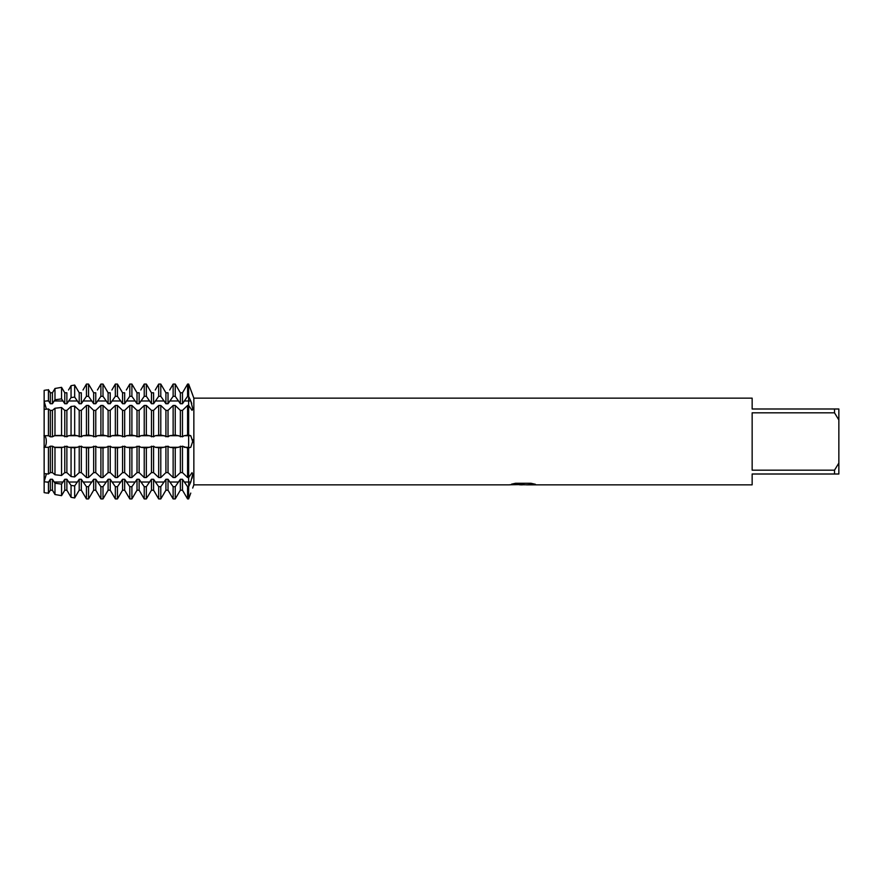 <?xml version="1.0" encoding="UTF-8"?>
<svg xmlns="http://www.w3.org/2000/svg" width="883" height="883" viewBox="0 0 883 883"><rect width="100%" height="100%" fill="white"/><g stroke="black" fill="none" stroke-linecap="round" stroke-linejoin="round"><path stroke-width="1.32" d="M44.15 410.452L44.15 401.29L48.444 400.694L50.32 403.73L52.428 403.73L54.978 399.789L61.556 398.884L64.768 403.73L66.876 403.73L71.059 397.582L74.669 397.085L79.216 403.73L81.324 403.73L86.446 396.312L88.554 396.312L93.664 403.73L95.772 403.73L100.894 396.312L103.002 396.312L108.112 403.73L110.22 403.73L115.342 396.312L117.45 396.312L122.571 403.73L124.669 403.73L129.79 396.312L131.898 396.312L137.02 403.73L139.128 403.73L144.238 396.312L146.346 396.312L151.468 403.73L153.576 403.73L158.686 396.312L160.794 396.312L165.916 403.73L168.024 403.73L173.134 396.312L175.242 396.312L180.364 403.73L182.472 403.73L187.582 396.312L188.642 396.312L190.761 400.915L192.693 408.575L192.041 410.33L188.642 405.463L188.642 384.072L193.852 398.156L752.15 398.156L752.15 408.995L834.512 408.995L834.512 412.825L838.85 419.933L838.85 408.995L834.512 408.995M44.15 473.586L44.15 447.251L44.15 473.586L46.435 473.818L44.15 481.71L46.402 473.818L48.444 474.039L50.32 472.615L52.428 472.615L54.978 474.756L61.556 475.484L64.768 472.615L66.876 472.615L71.059 476.522L74.669 476.919L79.216 472.615L81.324 472.615L86.446 477.537L88.554 477.537L93.664 472.615L95.772 472.615L100.894 477.537L103.002 477.537L108.112 472.615L110.22 472.615L115.342 477.537L117.45 477.537L122.571 472.615L124.669 472.615L129.79 477.537L131.898 477.537L137.02 472.615L139.128 472.615L144.238 477.537L146.346 477.537L151.468 472.615L153.576 472.615L158.686 477.537L160.794 477.537L165.916 472.615L168.024 472.615L173.134 477.537L175.242 477.537L180.364 472.615L182.472 472.615L187.582 477.537L188.642 477.537L192.041 472.67L192.693 474.425L190.761 482.085L188.642 486.688L190.761 482.085A29.404 20.795 180 0 0 188.642 482.03L188.642 405.463L187.582 405.463L182.472 410.385L180.364 410.385L175.242 405.463L173.134 405.463L168.024 410.385L165.916 410.385L160.794 405.463L158.686 405.463L153.576 410.385L151.468 410.385L146.346 405.463L144.238 405.463L139.128 410.385L137.02 410.385L131.898 405.463L129.79 405.463L124.669 410.385L122.571 410.385L117.45 405.463L115.342 405.463L110.22 410.385L108.112 410.385L103.002 405.463L100.894 405.463L95.772 410.385L93.664 410.385L88.554 405.463L86.446 405.463L81.324 410.385L79.216 410.385L74.669 406.081L71.059 406.478L66.876 410.385L64.768 410.385L61.556 407.516L54.978 408.244L52.428 410.385L50.32 410.385L48.444 408.961L44.15 409.414L44.15 435.749L48.444 435.661L50.32 436.798L52.428 436.798L54.978 435.529L61.556 435.396L66.876 436.798L68.554 435.694L74.669 435.142L81.324 436.798L83.002 435.694L88.554 435.032L95.772 436.798L97.45 435.694L103.002 435.032L110.22 436.798L111.898 435.694L117.45 435.032L124.669 436.798L126.357 435.694L131.898 435.032L139.128 436.798L140.805 435.694L146.346 435.032L153.576 436.798L155.253 435.694L160.794 435.032L168.024 436.798L169.702 435.694L175.242 435.032L182.472 436.798L184.15 435.694L188.642 435.032L190.761 435.694L192.693 441.5L190.761 447.306L188.642 447.968L190.761 447.306L187.582 447.968L182.472 446.202L175.242 447.968L169.702 447.306L168.024 446.202L160.794 447.968L155.253 447.306L153.576 446.202L146.346 447.968L140.805 447.306L139.128 446.202L131.898 447.968L126.357 447.306L124.669 446.202L117.45 447.968L111.898 447.306L110.22 446.202L103.002 447.968L97.45 447.306L95.772 446.202L88.554 447.968L83.002 447.306L81.324 446.202L74.669 447.858L68.554 447.306L66.876 446.202L61.556 447.604L54.978 447.471L52.428 446.202L50.32 446.202L48.444 447.339L44.15 447.251L44.15 409.414M192.141 478.133L192.693 474.425M192.615 409.524L192.693 408.575M192.671 442.383L192.693 441.5M190.761 493.089L188.642 498.928L188.642 482.03L188.642 486.688L187.582 486.688L182.472 479.27L180.364 479.27L175.242 486.688L173.134 486.688L168.024 479.27L165.916 479.27L160.794 486.688L158.686 486.688L153.576 479.27L151.468 479.27L146.346 486.688L144.238 486.688L139.128 479.27L137.02 479.27L131.898 486.688L129.79 486.688L124.669 479.27L122.571 479.27L117.45 486.688L115.342 486.688L110.22 479.27L108.112 479.27L103.002 486.688L100.894 486.688L95.772 479.27L93.664 479.27L88.554 486.688L86.446 486.688L81.324 479.27L79.216 479.27L74.669 485.915L71.059 485.418L66.876 479.27L64.768 479.27L61.556 484.116L54.978 483.211L52.428 479.27L50.32 479.27L48.444 482.306L44.15 481.71L44.15 472.548M44.15 401.29L44.15 390.385L46.435 389.988L44.15 390.385L44.15 401.29L46.402 409.182L44.15 401.29M43.973 435.694C47.086 435.816 47.086 447.184 43.973 447.306C47.086 447.184 47.086 435.816 43.973 435.694M44.15 492.615L44.15 481.71L44.15 492.615L46.435 493.012L44.15 492.615M523.056 484.778L519.336 484.778M522.416 484.844L520.573 484.844M838.85 419.933L838.85 463.067L834.512 470.175L834.512 474.005L752.15 474.005L752.15 484.844L526.544 484.844L535.043 484.193M834.512 470.175L752.15 470.175L752.15 412.825L834.512 412.825M511.776 484.105L523.972 484.182L509.138 484.844L193.852 484.844L193.852 398.156M523.972 484.182L511.5 484.182L515.562 483.266L530.959 483.266L535.418 484.292L526.4 484.822M193.852 484.844L192.693 488.067M192.693 394.933L188.642 384.072L187.582 384.072L188.642 384.072L188.642 447.306L184.15 447.306M509.414 484.778L523.023 484.557M522.405 484.778L526.4 484.778M192.66 440.562L192.56 439.524M191.754 403.531L190.761 400.915A29.404 20.795 180 0 1 188.642 400.97L184.15 400.97M834.512 474.005L838.85 474.005L838.85 463.067M50.32 479.27L50.32 490.208L48.642 493.012L50.32 490.208L52.428 490.208L54.978 494.513L61.556 495.661L64.768 490.208L66.876 490.208L71.059 497.317L74.669 497.957L79.216 490.208L81.324 490.208L86.446 498.928L88.554 498.928L93.664 490.208L95.772 490.208L100.894 498.928L103.002 498.928L108.112 490.208L110.22 490.208L115.342 498.928L117.45 498.928L122.571 490.208L124.669 490.208L129.79 498.928L131.898 498.928L137.02 490.208L139.128 490.208L144.238 498.928L146.346 498.928L151.468 490.208L153.576 490.208L158.686 498.928L160.794 498.928L165.916 490.208L168.024 490.208L173.134 498.928L175.242 498.928L180.364 490.208L182.472 490.208L187.582 498.928L188.642 498.928L188.642 486.688M184.15 493.012L182.472 490.208L182.472 479.27M180.364 479.27L180.364 490.208L178.686 493.012M169.702 493.012L168.024 490.208L168.024 479.27M165.916 479.27L165.916 490.208L164.238 493.012M155.253 493.012L153.576 490.208L153.576 479.27M151.468 479.27L151.468 490.208L149.79 493.012M140.805 493.012L139.128 490.208L139.128 479.27M137.02 479.27L137.02 490.208L135.342 493.012M126.357 493.012L124.669 490.208L124.669 479.27M122.571 479.27L122.571 490.208L120.883 493.012M111.898 493.012L110.22 490.208L110.22 479.27M108.112 479.27L108.112 490.208L106.435 493.012M97.45 493.012L95.772 490.208L95.772 479.27M93.664 479.27L93.664 490.208L91.987 493.012M83.002 493.012L81.324 490.208L81.324 479.27M79.216 479.27L79.216 490.208L77.538 493.012M68.554 493.012L66.876 490.208L66.876 479.27M64.768 479.27L64.768 490.208L63.09 493.012M54.106 493.012L52.428 490.208L52.428 479.27M46.435 493.012L48.642 493.012M71.059 397.582L71.059 385.683L74.669 385.043L71.059 385.683L68.554 389.988M86.446 396.312L86.446 384.072L88.554 384.072L86.446 384.072L83.002 389.988M100.894 396.312L100.894 384.072L103.002 384.072L100.894 384.072L97.45 389.988M115.342 396.312L115.342 384.072L117.45 384.072L115.342 384.072L111.898 389.988M129.79 396.312L129.79 384.072L131.898 384.072L129.79 384.072L126.357 389.988M144.238 396.312L144.238 384.072L146.346 384.072L144.238 384.072L140.805 389.988M158.686 396.312L158.686 384.072L160.794 384.072L158.686 384.072L155.253 389.988M173.134 396.312L173.134 384.072L175.242 384.072L173.134 384.072L169.702 389.988M50.32 392.792L52.428 392.792L54.106 389.988L52.428 392.792L50.32 392.792L48.642 389.988L50.32 392.792L50.32 403.73M63.09 389.988L64.768 392.792L66.876 392.792L64.768 392.792L61.556 387.339L54.978 388.487L54.106 389.988M77.538 389.988L79.216 392.792L81.324 392.792L79.216 392.792L74.669 385.043L74.669 397.085M91.987 389.988L93.664 392.792L95.772 392.792L93.664 392.792L88.554 384.072L88.554 396.312M106.435 389.988L108.112 392.792L110.22 392.792L108.112 392.792L103.002 384.072L103.002 396.312M120.883 389.988L122.571 392.792L124.669 392.792L122.571 392.792L117.45 384.072L117.45 396.312M135.342 389.988L137.02 392.792L139.128 392.792L137.02 392.792L131.898 384.072L131.898 396.312M149.79 389.988L151.468 392.792L153.576 392.792L151.468 392.792L146.346 384.072L146.346 396.312M164.238 389.988L165.916 392.792L168.024 392.792L165.916 392.792L160.794 384.072L160.794 396.312M178.686 389.988L180.364 392.792L182.472 392.792L184.15 389.988L182.472 392.792L180.364 392.792L175.242 384.072L175.242 396.312M187.582 396.312L187.582 384.072L184.15 389.988M48.642 389.988L46.435 389.988M188.642 447.968L188.642 482.03L184.15 482.03M48.444 493.365L48.444 482.306M48.444 400.694L48.444 389.635M48.444 474.039L48.444 447.339M50.32 472.615L50.32 446.202M50.32 436.798L50.32 410.385M48.444 435.661L48.444 408.961M52.428 403.73L52.428 392.792M52.428 472.615L52.428 446.202M52.428 436.798L52.428 410.385M54.978 483.211L54.978 494.513M54.978 388.487L54.978 399.789M54.978 447.471L54.978 474.756M54.978 408.244L54.978 435.529M61.556 495.661L61.556 484.116M61.556 398.884L61.556 387.339M61.556 475.484L61.556 447.604M61.556 435.396L61.556 407.516M64.768 403.73L64.768 392.792M64.768 472.615L64.768 446.202M64.768 436.798L64.768 410.385M66.876 403.73L66.876 392.792M66.876 472.615L66.876 446.202M66.876 436.798L66.876 410.385M71.059 485.418L71.059 497.317M71.059 447.791L71.059 476.522M71.059 406.478L71.059 435.209M74.669 497.957L74.669 485.915M74.669 476.919L74.669 447.858M74.669 435.142L74.669 406.081M79.216 403.73L79.216 392.792M79.216 472.615L79.216 446.202M79.216 436.798L79.216 410.385M81.324 403.73L81.324 392.792M81.324 472.615L81.324 446.202M81.324 436.798L81.324 410.385M86.446 486.688L86.446 498.928M86.446 447.968L86.446 477.537M86.446 405.463L86.446 435.032M88.554 498.928L88.554 486.688M88.554 477.537L88.554 447.968M88.554 435.032L88.554 405.463M93.664 403.73L93.664 392.792M93.664 472.615L93.664 446.202M93.664 436.798L93.664 410.385M95.772 403.73L95.772 392.792M95.772 472.615L95.772 446.202M95.772 436.798L95.772 410.385M100.894 486.688L100.894 498.928M100.894 447.968L100.894 477.537M100.894 405.463L100.894 435.032M103.002 498.928L103.002 486.688M103.002 477.537L103.002 447.968M103.002 435.032L103.002 405.463M108.112 403.73L108.112 392.792M108.112 472.615L108.112 446.202M108.112 436.798L108.112 410.385M110.22 403.73L110.22 392.792M110.22 472.615L110.22 446.202M110.22 436.798L110.22 410.385M115.342 486.688L115.342 498.928M115.342 447.968L115.342 477.537M115.342 405.463L115.342 435.032M117.45 498.928L117.45 486.688M117.45 477.537L117.45 447.968M117.45 435.032L117.45 405.463M122.571 403.73L122.571 392.792M122.571 472.615L122.571 446.202M122.571 436.798L122.571 410.385M124.669 403.73L124.669 392.792M124.669 472.615L124.669 446.202M124.669 436.798L124.669 410.385M129.79 486.688L129.79 498.928M129.79 447.968L129.79 477.537M129.79 405.463L129.79 435.032M131.898 498.928L131.898 486.688M131.898 477.537L131.898 447.968M131.898 435.032L131.898 405.463M137.02 403.73L137.02 392.792M137.02 472.615L137.02 446.202M137.02 436.798L137.02 410.385M139.128 403.73L139.128 392.792M139.128 472.615L139.128 446.202M139.128 436.798L139.128 410.385M144.238 486.688L144.238 498.928M144.238 447.968L144.238 477.537M144.238 405.463L144.238 435.032M146.346 498.928L146.346 486.688M146.346 477.537L146.346 447.968M146.346 435.032L146.346 405.463M151.468 403.73L151.468 392.792M151.468 472.615L151.468 446.202M151.468 436.798L151.468 410.385M153.576 403.73L153.576 392.792M153.576 472.615L153.576 446.202M153.576 436.798L153.576 410.385M158.686 486.688L158.686 498.928M158.686 447.968L158.686 477.537M158.686 405.463L158.686 435.032M160.794 498.928L160.794 486.688M160.794 477.537L160.794 447.968M160.794 435.032L160.794 405.463M165.916 403.73L165.916 392.792M165.916 472.615L165.916 446.202M165.916 436.798L165.916 410.385M168.024 403.73L168.024 392.792M168.024 472.615L168.024 446.202M168.024 436.798L168.024 410.385M173.134 486.688L173.134 498.928M173.134 447.968L173.134 477.537M173.134 405.463L173.134 435.032M175.242 498.928L175.242 486.688M175.242 477.537L175.242 447.968M175.242 435.032L175.242 405.463M180.364 403.73L180.364 392.792M180.364 472.615L180.364 446.202M180.364 436.798L180.364 410.385M182.472 403.73L182.472 392.792M182.472 472.615L182.472 446.202M182.472 436.798L182.472 410.385M187.582 486.688L187.582 498.928M187.582 447.968L187.582 477.537M187.582 405.463L187.582 435.032M184.15 435.694L190.761 435.694M63.09 435.694L54.106 435.694M77.538 435.694L68.554 435.694M91.987 435.694L83.002 435.694M106.435 435.694L97.45 435.694M120.883 435.694L111.898 435.694M135.342 435.694L126.357 435.694M149.79 435.694L140.805 435.694M164.238 435.694L155.253 435.694M178.686 435.694L169.702 435.694M178.686 447.306L169.702 447.306M164.238 447.306L155.253 447.306M149.79 447.306L140.805 447.306M135.342 447.306L126.357 447.306M120.883 447.306L111.898 447.306M106.435 447.306L97.45 447.306M91.987 447.306L83.002 447.306M77.538 447.306L68.554 447.306M63.09 447.306L54.106 447.306M48.642 447.306L46.435 447.306M48.642 435.694L46.435 435.694M178.686 482.03L169.702 482.03M164.238 482.03L155.253 482.03M149.79 482.03L140.805 482.03M135.342 482.03L126.357 482.03M120.883 482.03L111.898 482.03M106.435 482.03L97.45 482.03M91.987 482.03L83.002 482.03M77.538 482.03L68.554 482.03M63.09 482.03L54.106 482.03M48.642 482.03L46.435 482.03M63.09 400.97L54.106 400.97M77.538 400.97L68.554 400.97M91.987 400.97L83.002 400.97M106.435 400.97L97.45 400.97M120.883 400.97L111.898 400.97M135.342 400.97L126.357 400.97M149.79 400.97L140.805 400.97M164.238 400.97L155.253 400.97M178.686 400.97L169.702 400.97M48.642 400.97L46.435 400.97"/></g></svg>

